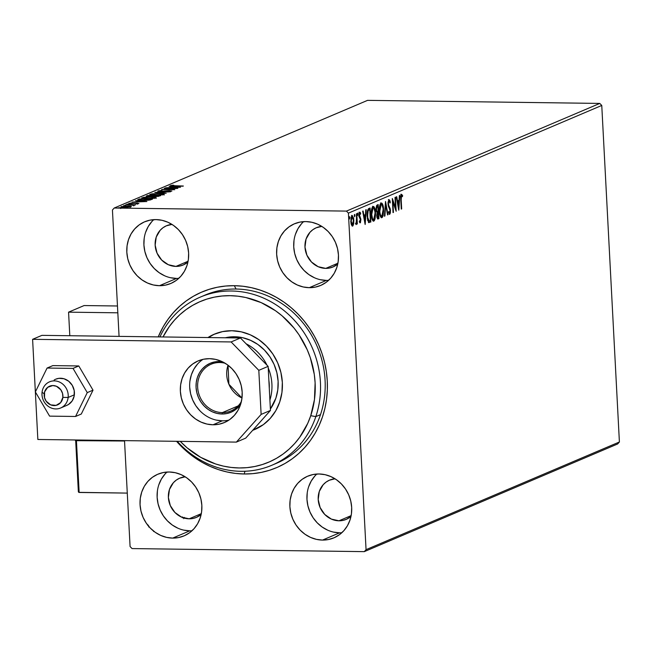 <?xml version="1.0" encoding="UTF-8"?>
<svg xmlns="http://www.w3.org/2000/svg" width="652" height="652" viewBox="0 0 652 652"><rect width="100%" height="100%" fill="white"/><g stroke="black" fill="none" stroke-linecap="round" stroke-linejoin="round"><path stroke-width="0.98" d="M274.19 464.216A91.37 83.089 -113 0 0 322.968 364.549A91.37 83.089 -113 0 0 236.081 289.032L234.312 285.682A95.428 86.781 67 0 1 327.271 380.996A95.428 86.781 67 0 1 244.182 473.988L244.973 471.249L244.182 473.988L252.789 473.645L261.265 472.407L269.52 470.271L277.491 467.264L285.095 463.417L292.259 458.763L298.909 453.352L304.981 447.231L310.425 440.467L315.177 433.107L319.203 425.243L322.463 416.938L324.916 408.282L326.546 399.342L327.337 390.222L327.271 380.996L326.367 371.762L324.623 362.61L322.055 353.62L318.681 344.884L314.557 336.481L309.7 328.494L304.166 321.004L298.005 314.085L291.281 307.793L284.052 302.202L276.391 297.353L268.38 293.294L260.083 290.075L251.582 287.719L242.968 286.252L234.312 285.682L225.714 286.024L217.238 287.263L208.974 289.398L201.003 292.406L193.408 296.252L186.244 300.906L179.593 306.318L173.522 312.438L168.077 319.211L163.318 326.562L158.224 336.888A95.428 86.781 67 0 1 234.312 285.682L236.081 289.032A91.37 83.089 67 0 1 322.658 363.188A91.37 83.089 67 0 1 276.546 463.262L271.876 465.243A91.37 83.089 67 0 1 177.271 441.322A91.37 83.089 -113 0 0 315.837 416.604L310.743 415.691A87.311 79.397 67 0 1 180.245 441.363L187.042 447.777L200.669 457.321L215.6 463.963L223.375 466.107L231.256 467.443L239.17 467.957L247.043 467.639L254.793 466.49L262.357 464.534L269.643 461.779L276.595 458.25L283.139 453.988L289.219 449.032L294.769 443.425L299.749 437.223L307.768 423.295L310.743 415.691L314.46 399.586L315.12 382.805L314.28 374.354L310.319 357.752L307.231 349.765L298.999 334.778L293.93 327.932L282.129 315.853L275.511 310.743L261.167 302.609L245.796 297.524L237.915 296.187L230.001 295.682L222.128 296L214.378 297.141L206.823 299.097L199.528 301.86L192.584 305.38L186.032 309.643L179.952 314.606L174.402 320.213L169.43 326.407L163.016 336.954A87.311 79.397 67 0 1 266.562 305.25A87.311 79.397 67 0 1 310.743 415.691L315.837 416.604A91.37 83.089 67 0 1 271.876 465.243M167.018 472.048A33.505 30.465 -113 0 0 159.553 508.593A33.505 30.465 -113 0 0 189.781 530.834L172.682 538.104A33.505 30.465 67 0 1 140.938 510.907A33.505 30.465 67 0 1 157.849 474.216A33.505 30.465 67 0 1 169.218 471.991L163.22 472.553L157.523 474.354L152.34 477.337L147.874 481.388L144.296 486.343L141.737 492.024L140.302 498.201L140.05 504.64L140.979 511.095L143.065 517.321L146.219 523.067L150.327 528.128L155.225 532.301L160.726 535.431L166.619 537.387L172.682 538.104L178.681 537.541L184.377 535.74L189.561 532.757L194.027 528.707L197.605 523.752L200.164 518.071L201.598 511.893L201.851 505.455L200.922 499L198.836 492.773L195.681 487.02L191.574 481.967L186.676 477.794L181.174 474.664L175.282 472.708L169.218 471.991A33.505 30.465 67 0 1 200.963 499.187A33.505 30.465 67 0 1 184.051 535.879A33.505 30.465 67 0 1 172.682 538.104L189.781 530.834A33.505 30.465 -113 0 0 191.981 530.777M303.62 221.623A33.505 30.465 -113 0 0 296.155 258.168A33.505 30.465 -113 0 0 326.375 280.409L309.284 287.679A33.505 30.465 67 0 1 277.532 260.482A33.505 30.465 67 0 1 294.443 223.791A33.505 30.465 67 0 1 305.821 221.574L299.822 222.128L294.125 223.929L288.942 226.912L284.476 230.963L280.89 235.918L278.339 241.599L276.904 247.776L276.652 254.215L277.581 260.67L279.659 266.896L282.821 272.65L286.921 277.703L291.819 281.876L297.328 285.005L303.221 286.962L309.284 287.679L315.275 287.125L320.98 285.315L326.155 282.332L330.629 278.282L334.207 273.327L336.766 267.646L338.192 261.468L338.453 255.03L337.524 248.575L335.438 242.348L332.284 236.603L328.176 231.542L323.278 227.369L317.777 224.239L311.876 222.283L305.821 221.574A33.505 30.465 67 0 1 337.565 248.762A33.505 30.465 67 0 1 320.654 285.454A33.505 30.465 67 0 1 309.284 287.679L326.375 280.409A33.505 30.465 -113 0 0 328.575 280.352M153.79 219.642A33.505 30.465 -113 0 0 146.325 256.187A33.505 30.465 -113 0 0 176.553 278.428L159.455 285.698A33.505 30.465 67 0 1 127.71 258.502A33.505 30.465 67 0 1 144.614 221.81A33.505 30.465 67 0 1 155.991 219.594L149.993 220.148L144.296 221.949L139.112 224.932L134.646 228.982L131.068 233.938L128.509 239.618L127.075 245.796L126.822 252.234L127.751 258.689L129.838 264.916L132.992 270.67L137.091 275.723L141.989 279.895L147.499 283.025L153.391 284.981L159.455 285.698L165.445 285.144L171.15 283.335L176.333 280.352L180.8 276.301L184.377 271.346L186.937 265.666L188.371 259.488L188.624 253.049L187.695 246.595L185.608 240.368L182.454 234.622L178.346 229.561L173.448 225.388L167.947 222.259L162.055 220.303L155.991 219.594A33.505 30.465 67 0 1 187.735 246.782A33.505 30.465 67 0 1 170.824 283.473A33.505 30.465 67 0 1 159.455 285.698L176.553 278.428A33.505 30.465 -113 0 0 178.746 278.371M316.848 474.028A33.505 30.465 -113 0 0 309.382 510.573A33.505 30.465 -113 0 0 339.61 532.814L322.512 540.084A33.505 30.465 67 0 1 290.768 512.888A33.505 30.465 67 0 1 307.671 476.196A33.505 30.465 67 0 1 319.048 473.971L313.05 474.534L307.353 476.335L302.169 479.318L297.703 483.368L294.125 488.324L291.566 494.004L290.132 500.182L289.879 506.62L290.808 513.075L292.895 519.302L296.049 525.047L300.148 530.109L305.046 534.281L310.556 537.411L316.448 539.367L322.512 540.084L328.502 539.522L334.207 537.721L339.39 534.738L343.857 530.687L347.435 525.732L349.994 520.052L351.428 513.874L351.681 507.435L350.752 500.981L348.665 494.754L345.511 489L341.403 483.947L336.505 479.774L331.004 476.645L325.112 474.689L319.048 473.971A33.505 30.465 67 0 1 350.792 501.168A33.505 30.465 67 0 1 333.881 537.859A33.505 30.465 67 0 1 322.512 540.084L339.61 532.814A33.505 30.465 -113 0 0 341.803 532.757M338.975 520.793L351.143 515.626L338.975 520.793A21.32 19.389 67 0 1 318.771 503.491A21.32 19.389 67 0 1 329.537 480.141A21.32 19.389 67 0 1 335.022 478.788L329.333 480.231L326.033 482.13L323.188 484.705L319.284 491.469L318.209 499.505L320.132 507.574L324.745 514.452L331.371 519.098L338.975 520.793A21.32 19.389 67 0 0 346.212 519.383A21.32 19.389 67 0 0 350.996 516.368L346.416 519.294L342.789 520.443L338.975 520.793M175.918 266.407L188.086 261.24L175.918 266.407A21.32 19.389 67 0 1 155.714 249.105A21.32 19.389 67 0 1 166.48 225.755A21.32 19.389 67 0 1 171.965 224.402L166.276 225.845L162.976 227.744L160.131 230.319L156.227 237.083L155.152 245.119L157.075 253.188L161.696 260.067L168.314 264.712L175.918 266.407A21.32 19.389 67 0 0 183.155 264.997L183.155 264.997A21.32 19.389 67 0 0 187.939 261.99L183.359 264.908L179.732 266.057L175.918 266.407M325.747 268.388L337.915 263.221L325.747 268.388A21.32 19.389 67 0 1 305.543 251.085A21.32 19.389 67 0 1 316.31 227.735A21.32 19.389 67 0 1 321.795 226.383L316.106 227.825L312.805 229.724L309.961 232.299L306.057 239.064L304.981 247.1L306.896 255.168L311.517 262.047L318.143 266.692L325.747 268.388A21.32 19.389 67 0 0 332.985 266.978A21.32 19.389 67 0 0 337.769 263.97L333.188 266.888L329.562 268.037L325.747 268.388M189.145 518.813L201.313 513.646L189.145 518.813A21.32 19.389 67 0 1 168.95 501.51A21.32 19.389 67 0 1 179.707 478.161A21.32 19.389 67 0 1 185.192 476.808L179.504 478.25L176.203 480.149L173.359 482.724L169.455 489.489L168.379 497.525L170.302 505.593L174.923 512.472L181.541 517.117L189.145 518.813A21.32 19.389 67 0 0 196.382 517.403A21.32 19.389 67 0 0 201.166 514.387L196.586 517.313L192.968 518.462L189.145 518.813M619.4 441.991L366.057 549.66L348.421 213.122L601.763 105.453L619.4 441.991L617.631 443.971L364.289 551.641L617.631 443.971L619.4 441.991L601.763 105.453L348.421 213.122L366.057 549.66L364.289 551.641L132.054 548.577L364.289 551.641L366.057 549.66L619.4 441.991M353.637 223.929L353.669 218.347L352.219 215.453L350.972 217.792L350.972 223.294L352.251 226.138L352.928 225.853L353.637 223.929L353.107 223.921L353.637 223.929L353.849 220.123L352.039 215.502L350.784 221.427L351.379 224.899L352.593 226.105L353.637 223.929M356.791 213.66L356.106 224.59L356.831 222.577L356.913 224.092L357.329 223.913L356.791 213.66L356.375 213.84L356.668 220.832L355.853 224.361L356.831 222.577L356.913 224.092L357.329 223.913L356.791 213.66M360.148 221.615L359.554 220.759L359.35 221.745L360.417 222.723L360.866 219.431L359.448 214.736L359.871 213.457L360.499 214.296L360.686 213.245L360.026 212.21L359.391 212.65L359.105 216.358L360.474 220.058L360.238 221.541L359.554 220.759L359.35 221.745L360.034 222.854L360.89 219.83L359.448 215.323L359.953 213.44L359.154 213.44L360.499 214.296L360.686 213.245L359.757 212.218L359.032 215.559L360.474 220.058L359.757 222.585M368.698 222.422L370.849 222.022L370.1 222.014L370.043 220.898L370.1 222.014L370.849 222.022L370.108 208.004L368.372 208.836L367.443 210.767L367.386 218.909L368.698 222.422L370.849 222.022L370.108 208.004L368.845 208.542C367.426 209.667 366.848 212.242 367.125 216.26L368.698 222.422L369.187 222.577L368.437 222.568M378.201 204.565L376.587 205.567L376.017 208.819L377.084 212.772L376.872 217.279L377.785 218.99L378.934 218.583L378.201 204.565L377.117 205.03L376.041 209.553L377.084 212.772L376.734 215.975L378.168 218.917L378.934 218.583L378.201 204.565M385.528 201.452L384.444 216.244L384.9 216.048L385.666 204.85L387.549 214.924L388.005 214.736L385.528 201.452L384.444 216.244L384.9 216.048L385.666 204.85L387.549 214.924L388.005 214.736L385.528 201.452M395.006 197.417L395.552 207.849L392.292 198.575L393.026 212.601L393.441 212.422L392.895 201.965L396.163 211.264L395.43 197.246L395.006 197.417L395.552 207.849L392.382 198.534L393.026 212.601L393.441 212.422L392.895 201.965L396.163 211.264L395.43 197.246L395.006 197.417M401.184 199.593L401.233 196.366L401.722 195.73L402.455 196.643L402.61 195.478L401.493 194.296L400.703 196.48L401.257 209.105L401.673 208.925L401.184 199.593L400.752 199.593L401.184 199.593L401.575 195.73L402.455 196.643L402.61 195.478L401.493 194.296L400.76 199.634L401.257 209.105L401.673 208.925L401.184 199.593M398.812 210.14L399.823 195.372L399.366 195.567L399.04 200.303L397.516 200.955L396.718 196.692L396.261 196.888L398.747 210.172L399.823 195.372L399.366 195.567L399.04 200.303L397.516 200.955L396.718 196.692L396.261 196.888L398.812 210.14M388.551 206.717L389.448 207.01L388.633 205.07L388.127 205.062L388.633 205.07L387.997 203.742L389.065 201.052L388.315 201.044L389.065 201.052L390.035 203.025L390.336 202.169L389.815 202.161L390.336 202.169L388.959 199.626L388.005 202.568L388.258 205.755L390.043 210.449L389.749 212.854L388.804 211.452L388.527 212.454L389.611 214.402L390.385 212.968L390.458 210.14L388.633 205.07L388.437 202.764L389.065 201.052L390.035 203.025L390.336 202.169L389.798 200.311L388.959 199.626L388.005 203.913L390.083 210.93L389.627 212.943L388.788 212.943L389.464 212.935M383.588 209.382L382.064 203.277L380.866 203.106L379.896 205.062L379.497 212.487L380.165 215.861L381.412 217.727L382.382 217.287L383.115 215.551L383.629 210.653L383.156 209.373L383.588 209.382C383.4 205.38 382.569 203.237 381.102 202.959C379.733 204.475 379.171 207.23 379.407 211.224C379.594 215.282 380.426 217.442 381.909 217.686L383.588 209.382M375.495 212.821L375.03 209.251L373.979 206.717L372.773 206.545L371.803 208.501L371.412 215.918L372.072 219.3L373.327 221.167L374.289 220.726L375.022 218.99L375.536 214.728L375.495 212.821L375.071 212.813L375.495 212.821C375.307 208.819 374.476 206.676 373.017 206.399C371.648 207.915 371.078 210.669 371.314 214.663C371.501 218.722 372.333 220.873 373.824 221.126L375.495 212.821M365.193 224.427L366.204 209.659L365.748 209.854L365.43 214.589L363.897 215.233L363.107 210.979L362.651 211.175L365.128 224.459L366.204 209.659L365.748 209.854L365.43 214.589L363.897 215.233L363.107 210.979L362.651 211.175L365.193 224.427M358.168 214.092L357.915 213.114L357.557 213.4L357.801 215.413L358.168 214.092L357.467 214.076L358.168 214.092L357.761 213.065L357.467 214.386L357.883 215.404L358.168 214.092M354.957 215.453L354.704 214.484L354.354 214.761L354.59 216.774L354.957 215.453L354.256 215.445L354.957 215.453L354.549 214.435L354.672 216.766L354.957 215.453M349.733 217.678L349.472 216.7L349.122 216.986L349.358 218.999L349.733 217.678L349.024 217.67L349.733 217.678L349.317 216.651L349.439 218.99L349.733 217.678M112.437 210.009L119.063 336.375L112.437 210.009L114.206 208.029L367.549 100.359L599.783 103.424L346.44 211.101L114.206 208.029L346.44 211.101L348.421 213.122L346.44 211.101L599.783 103.424L601.763 105.453L599.783 103.424L367.549 100.359L114.206 208.029L112.437 210.009M124.524 440.622L130.082 546.547L124.524 440.622M147.621 525.243L147.654 524.656M121.199 206.627L121.199 206.627C120.742 207.067 121.875 207.312 124.605 207.336L131.117 206.757L130.376 206.203L121.296 206.586L120.987 206.912L122.185 207.206L127.45 207.279L131.378 206.537L130.661 206.252L130.693 206.888L130.661 206.252L127.67 206.032L120.938 206.839M134.72 205.225L133.864 204.899L133.888 205.331L133.864 204.899L135.697 204.736L125.697 204.785L134.067 205.356L134.809 205.119L133.864 204.899L135.697 204.736L125.697 204.785L134.817 205.135M138.762 203.505L135.437 203.171L131.182 203.758L130.147 203.334L131.076 202.992L128.933 203.579L136.675 203.31L137.572 203.734L136.015 203.717L138.762 203.505L137.474 203.147L128.835 203.383L137.091 203.326L136.015 203.717L136.594 203.831L138.909 203.391M138.167 199.488C137.197 200.107 138.631 200.433 142.478 200.457L149.952 200.017L152.544 199.121L139.438 198.95L139.463 199.536L139.438 198.95L137.67 199.789L138.175 200.14L146.301 200.392L152.544 199.121L139.438 198.95L138.167 199.488L138.208 200.148L138.167 199.488L137.637 199.879M146.439 195.975L148.876 196.57L155.363 196.496L160.636 195.681L147.523 195.51L146.187 196.203L147.613 196.521L156.684 196.488L160.636 195.681L147.523 195.51L147.621 196.309L147.523 195.51L146.178 196.179M154.85 192.397L166.146 193.342L157.98 192.454L169.699 191.827L154.85 192.397L166.146 193.342L157.98 192.454L169.699 191.827L154.85 192.397M164.337 188.363L174.084 188.493L161.614 189.52L174.72 189.699L165.363 189.39L177.857 188.363L164.752 188.192L174.084 188.493L161.704 189.479L174.72 189.699L165.363 189.39L177.857 188.363L164.337 188.363M170.498 185.6L183.367 186.024L172.25 185.828L173.839 185.282L173.041 185.184L170.498 185.6L171.305 185.999L182.951 186.195L174.663 186.089L171.851 185.616L173.041 185.184L170.311 185.747M180.514 187.238L169.145 186.325L172.332 186.806L170.808 187.458L165.592 187.833L180.514 187.238L169.145 186.325L172.332 186.806L170.808 187.458L165.592 187.833L180.514 187.238M157.963 190.93L160.359 191.46L169.267 190.849L170.392 191.378L168.444 191.541L171.712 191.117L169.626 190.669L160.808 191.46L159.341 190.93L162.046 190.441L157.963 190.93L160.987 191.46L169.822 190.865L170.376 191.101L168.444 191.541L171.867 191.028L168.542 190.677L160.058 191.256L159.267 190.971L161.46 190.474L157.963 190.93L157.817 191.884M150.115 194.263L150.139 194.793L150.115 194.263C149.544 194.875 151.15 195.201 154.923 195.241L163.929 194.435C164.443 193.823 162.813 193.497 159.047 193.465L151.696 193.88L149.862 194.663L154.337 195.233L161.199 194.972L164.198 194.084L160.196 193.489L149.773 194.54M142.022 197.703L142.046 198.232L142.022 197.703C141.46 198.314 143.057 198.64 146.83 198.681L155.836 197.866C156.35 197.263 154.728 196.937 150.954 196.896L143.603 197.32L141.769 198.102L146.83 198.681L153.106 198.412L156.113 197.523L152.103 196.928L141.688 197.98M146.896 201.525L135.526 200.604L138.713 201.093L137.189 201.745L131.973 202.12L146.896 201.525L135.526 200.604L138.713 201.093L137.189 201.745L131.973 202.12L146.896 201.525M128.362 204.06L127.034 204.304L129.104 204.223M125.16 205.421L123.823 205.673L125.901 205.584M119.927 207.646L118.591 207.898L120.669 207.809M132.054 548.577L130.082 546.547L132.054 548.577M176.562 441.314L187.222 451.877L194.451 457.476L202.104 462.317L210.123 466.376L218.42 469.595L226.92 471.95L235.535 473.417L244.182 473.988A95.428 86.781 67 0 1 176.562 441.314M200.4 297.067A91.37 83.089 67 0 1 292.732 318.543A91.37 83.089 67 0 1 315.837 416.604L320.499 414.623L315.837 416.604A91.37 83.089 -113 0 0 268.249 300.319A91.37 83.089 -113 0 0 159.936 336.913A91.37 83.089 67 0 1 200.4 297.067L205.062 295.087A91.37 83.089 67 0 1 236.081 289.032A91.37 83.089 -113 0 0 202.748 296.114M314.802 476.099L311.216 481.062L308.665 486.734M307.231 492.912L306.97 499.351L307.907 505.805L309.985 512.032L313.139 517.786L317.247 522.847L322.145 527.02L327.646 530.141M333.547 532.097L339.61 532.814M151.745 221.713L148.159 226.676L145.608 232.348M144.173 238.526L143.913 244.965L144.85 251.427L146.928 257.646L150.082 263.4L154.19 268.461L159.088 272.634L164.589 275.755M170.49 277.711L176.553 278.428M301.574 223.693L297.988 228.656L295.438 234.329M294.003 240.507L293.742 246.945L294.68 253.408L296.758 259.626L299.912 265.38L304.019 270.441L308.918 274.614L314.419 277.736M320.319 279.692L326.375 280.409M164.972 474.118L161.386 479.081L158.835 484.754M157.401 490.932L157.14 497.37L158.077 503.825L160.156 510.051L163.318 515.805L167.417 520.866L172.315 525.039L177.817 528.161M183.717 530.117L189.781 530.834M171.81 186.488L171.851 185.616M172.364 187.385L172.332 186.806L172.373 187.377M177.32 187.205L172.34 187.572L173.497 186.904L177.328 187.385L172.332 187.401L173.497 186.904L177.32 187.205M159.251 191.843L159.341 190.93M170.522 191.818L170.376 191.101M163.929 194.435L164.28 194.964M162.821 194.483L163.456 194.589M150.604 194.915L151.223 194.769M163.473 194.598L162.658 194.467M151.737 194.679L150.433 194.964M152.03 194.915L152.438 194.826M162.56 194.418L155.347 195.062C152.291 195.038 151.003 194.769 151.468 194.272L158.632 193.636C161.663 193.668 162.976 193.929 162.56 194.418L155.82 195.07L151.207 194.524L153.66 193.856L159.561 193.66L162.552 194.019L162.845 195.021M151.248 195.298L151.468 194.272M153.627 196.391L154.141 196.399L153.627 196.391M158.868 195.844L158.452 196.358L155.771 196.505L154.459 195.877L158.868 195.844L158.892 196.285L158.868 195.844L154.133 196.122L158.868 195.844M154.174 196.904L154.459 195.877M153.326 195.771L153.138 196.268L153.114 195.861L149.3 196.57L147.971 195.91L153.326 195.771L153.359 196.342L153.326 195.771L147.621 196.17L153.326 195.771M147.654 196.953L147.971 195.91M155.836 197.866L156.187 198.404M142.519 198.347L143.13 198.208M143.644 198.118L142.348 198.404M143.945 198.355L144.353 198.265M154.475 197.858L147.254 198.501C144.198 198.469 142.91 198.208 143.383 197.711L150.539 197.075C153.57 197.108 154.883 197.369 154.475 197.858L148.224 198.501L143.122 197.963L145.567 197.287L151.468 197.1L154.459 197.458L154.76 198.461M143.163 198.738L143.383 197.711M138.444 200.188L139.129 199.895L138.444 200.188M140.359 199.145L150.783 199.284L150.808 199.805L150.783 199.284L150.53 199.887L150.506 199.398L148.949 200.172L142.91 200.457L139.129 199.814L139.153 200.286L140.359 199.145L150.783 199.284L148.306 200.017L142.894 200.278L139.292 199.952L140.359 199.145M138.746 201.672L138.713 201.093L138.762 201.664M143.701 201.492L138.721 201.859L139.887 201.191L143.709 201.672L138.713 201.688L139.887 201.191L143.701 201.492M137.67 204.247L137.564 203.497M130.098 204.206L130.147 203.334M126.92 204.19L127.67 204.353M133.709 205.926L133.611 205.184M123.717 205.559L124.459 205.722M131.117 206.757L130.661 206.252M123.293 207.23L124.581 207.091M129.944 206.741L125.021 207.344L122.38 206.635L127.246 206.211L129.944 206.741L125.673 207.165L122.217 206.749L128.884 206.293L130.05 206.521L130.155 207.401M118.485 207.776L119.226 207.939M122.25 207.589L122.38 206.635M184.19 517.386L183.709 518.674M182.389 517.81L182.324 516.881M153.668 531.535L153.318 530.655M148.346 526.042L148.371 525.251M148.778 526.229L148.778 527.028M401.241 208.917L401.673 208.925L401.241 208.917M400.744 194.288L402.61 195.478L401.819 195.779L401.061 194.296M400.825 195.722L401.656 195.714M397.019 200.946L397.516 200.955L397.019 200.946M398.722 200.433L398.633 201.81L398.722 200.433M398.29 206.765L398.242 207.491L398.29 206.765M398.193 201.802L397.255 202.201L398.193 201.802M398.6 206.774L397.769 202.316L397.28 202.307L398.942 201.818L398.6 206.774L398.111 206.765L398.6 206.774L397.769 202.316L398.942 201.818L398.6 206.774M395.234 207.849L395.299 209.015L395.234 207.849M392.463 201.957L392.895 201.965L392.463 201.957M393.017 212.413L393.441 212.422L393.017 212.413M392.406 200.792L392.806 201.965L392.406 200.792M394.9 207.841L395.552 207.849L394.9 207.841M388.364 199.585L388.959 199.626M388.739 199.789L389.325 201.118M389.065 201.052L388.413 201.028M389.627 212.943L388.804 211.452L388.527 212.454L389.7 214.378L390.499 210.694L390.067 210.686L390.499 210.694L390.173 208.648L389.456 208.64L390.173 208.648L389.448 207.01L388.698 207.002L389.423 208.64L388.478 206.562M389.635 212.935L389.195 214.166L389.635 212.935M389.342 201.175L388.657 199.708M385.275 204.117L385.413 204.85L385.275 204.117M387.508 214.728L388.005 214.736L387.508 214.728M385.226 204.842L385.666 204.85L385.226 204.842M384.46 216.048L384.9 216.048L384.46 216.048M382.308 215.771L381.233 217.646M381.298 217.678L381.909 217.686L381.298 217.678M380.646 202.886L381.102 202.959M381.021 203.008L382.105 204.858L380.849 202.927M381.159 217.678L382.365 215.543M379.888 204.964L380.841 204.369M381.819 216.26L380.621 215.266L379.399 211.044L379.823 211.052L380.214 206.081L381.192 204.394L380.442 204.386L381.958 204.663L383.099 208.567L382.985 213.62L381.819 216.26C380.638 216.008 379.969 214.272 379.823 211.052L381.192 204.394C382.365 204.638 383.026 206.366 383.172 209.561L381.819 216.26L380.67 216.26M380.898 204.394L379.953 204.867M381.192 204.394L380.67 204.337M377.467 204.875L377.541 206.179L377.467 204.875M377.818 211.525L377.883 212.829L377.818 211.525M378.127 217.458L378.184 218.575L378.934 218.583L377.492 218.876L378.184 218.575L378.127 217.458M377.532 218.909L378.168 218.917L377.532 218.909M376.669 211.615L376.196 211.346M377.247 212.911L378.209 212.829L378.445 217.328L378.005 217.507L377.149 215.771L377.997 212.919L376.986 213.057M378.005 217.507L376.726 215.763L377.149 215.771L377.435 213.432L378.209 212.829L377.459 212.821L378.209 212.829L378.445 217.328L377.263 217.499M378.136 211.395L376.497 211.59L377.247 211.598L376.033 209.365L377.378 206.382L376.628 206.374L377.858 206.179L377.109 206.171L377.858 206.179L378.136 211.395L377.092 211.509L376.538 210.164L376.636 207.303L377.858 206.179L378.136 211.395M374.215 219.202L373.14 221.085M373.205 221.118L373.824 221.126L373.205 221.118M372.561 206.325L373.017 206.399M372.936 206.448L374.012 208.29L372.757 206.358M373.074 221.118L374.272 218.982M371.803 208.404L372.748 207.801M372.023 219.145L372.879 219.724M373.726 219.7L372.618 218.885L371.738 214.492L371.306 214.484L371.738 214.492L372.121 209.52L373.107 207.833L372.357 207.825L373.873 208.102L375.006 212.006L374.892 217.059L373.726 219.7C372.545 219.439 371.885 217.703 371.738 214.492L373.107 207.833C374.272 208.078 374.933 209.805 375.079 213L373.726 219.7L372.585 219.7L371.868 218.876M372.805 207.825L371.86 208.306M369.382 208.314L369.448 209.618L369.382 208.314M368.714 221.061L367.565 220.286M367.467 210.629L369.765 209.618L370.352 220.767L368.103 220.987L369.228 221.093L367.117 216.081L367.541 216.081L368.217 210.645L367.475 210.629L369.317 209.814L367.467 210.629M367.752 220.629L369.325 220.873M368.103 220.987L368.853 221.004L367.761 218.281L367.622 212.748L368.282 210.547L369.765 209.618L368.567 209.797L369.765 209.618L370.352 220.767L368.853 221.004M363.408 215.233L363.897 215.233L363.408 215.233M365.112 214.72L365.014 216.097L365.112 214.72M364.68 221.052L364.631 221.778L364.68 221.052M364.574 216.089L363.645 216.488L364.574 216.089M364.99 221.061L364.15 216.603L363.661 216.594L365.324 216.105L364.99 221.061L364.492 221.052L364.99 221.061L364.15 216.603L365.324 216.105L364.99 221.061M359.382 221.607L360.026 221.607M359.007 212.21L360.686 213.245L359.904 213.44L359.529 212.397M359.749 214.28L359.268 213.448M359.871 213.457L359.154 213.448M359.016 215.315L359.448 215.323L359.016 215.315M359.089 216.252L359.594 216.26L359.089 216.252M358.844 216.252L359.35 217.116L360.1 217.124L359.35 217.116L359.928 218.298L360.678 218.306L359.961 218.444M360.458 219.822L360.89 219.83L360.458 219.822M359.725 222.642L360.091 221.444M359.969 218.469L359.081 216.741M356.897 223.905L357.329 223.913L356.897 223.905M352.161 226.097L352.593 226.105L352.161 226.097M351.526 215.437L352.039 215.502M351.884 215.592L352.577 216.888M353.417 220.115L353.849 220.123L353.417 220.115M352.724 217.418L351.852 215.567M351.102 216.961L351.876 216.937M351.632 224.867L352.243 224.842L350.776 221.232L351.2 221.24L351.322 218.518L352.104 216.757L351.355 216.749L352.373 216.749L353.294 218.966L353.392 222.373L352.528 224.85L351.2 221.24L352.104 216.757L353.433 220.294L352.528 224.85L351.51 224.842M351.656 216.749L351.175 216.871M352.104 216.757L351.518 216.717M377.924 211.484L377.247 211.598M373.107 207.833L372.577 207.776M75.29 440.361L124.548 441.013L75.29 440.361M69.805 335.723L68.566 312.161L84.108 305.552L68.566 312.161L117.833 312.813L68.566 312.161L69.805 335.723M117.474 305.992L84.108 305.552L117.474 305.992M42.054 392.349L44.222 393.743A10.155 9.234 67 0 1 54.613 385.715A10.155 9.234 67 0 1 62.861 397.386L68.142 397.459A14.214 12.926 -113 0 0 56.602 381.118A14.214 12.926 -113 0 0 42.054 392.349A14.214 12.926 67 0 1 49.536 381.827A14.214 12.926 67 0 1 62.771 384.109A14.214 12.926 67 0 1 68.142 397.459L74.361 394.819L68.142 397.459A14.214 12.926 67 0 1 60.652 407.989A14.214 12.926 67 0 1 47.425 405.699A14.214 12.926 67 0 1 42.054 392.349A14.214 12.926 -113 0 0 53.594 408.698A14.214 12.926 -113 0 0 68.142 397.459L62.861 397.386L62.559 393.482L60.889 389.888L56.414 386.261L52.779 385.552L47.71 387.312L44.613 391.86L44.523 397.655L46.194 401.241L50.669 404.868L56.113 405.365L60.693 402.553L62.861 397.386A10.155 9.234 67 0 1 52.47 405.414A10.155 9.234 67 0 1 44.222 393.743L42.054 392.349M75.771 440.662L76.414 440.377L78.745 492.35L127.279 493.099L79.145 492.464L76.414 440.377L124.548 441.013L75.771 440.662L78.468 492.04M54.124 380.034A14.214 12.926 67 0 1 55.754 379.179A14.214 12.926 67 0 1 72.779 386.286A14.214 12.926 67 0 1 68.501 404.493L66.219 405.601M78.778 365.951L73.032 368.396L47.074 368.054L52.828 365.609L78.778 365.951L93.016 390.165L81.296 414.028L75.55 416.473L81.296 414.028L93.016 390.165L87.262 392.61L93.016 390.165L78.778 365.951L52.828 365.609L47.074 368.054L35.363 391.917L49.593 416.131L75.55 416.473L87.262 392.61L73.032 368.396L78.778 365.951M73.032 368.396L47.074 368.054L35.363 391.917L49.593 416.131L75.55 416.473L87.262 392.61L73.032 368.396M55.705 379.203L58.876 378.339L63.994 378.763L68.713 381.241L72.299 385.405L74.214 390.605L74.165 396.057L72.16 400.939L68.501 404.493A14.214 12.926 67 0 1 66.871 405.34M203.016 359.342A33.505 30.465 -113 0 0 191.321 396.318A33.505 30.465 -113 0 0 222.332 420.817L213.008 424.778A33.505 30.465 67 0 1 181.256 397.581A33.505 30.465 67 0 1 198.167 360.89A33.505 30.465 67 0 1 209.545 358.673L215.6 359.391L221.501 361.347L227.002 364.468L231.9 368.641L236.008 373.702L239.162 379.456L241.24 385.674L242.177 392.137L241.916 398.576L240.482 404.753L237.931 410.426L234.353 415.389L229.879 419.432L224.695 422.414L218.999 424.224L213.008 424.778L206.945 424.061L201.044 422.105L195.543 418.983L190.645 414.811L186.545 409.749L183.383 403.995L181.305 397.769L180.368 391.314L180.628 384.876L182.063 378.698L184.614 373.025L188.2 368.062L192.666 364.02L197.849 361.029L203.546 359.228L209.545 358.673A33.505 30.465 67 0 1 241.289 385.862A33.505 30.465 67 0 1 224.378 422.561A33.505 30.465 67 0 1 213.008 424.778L222.332 420.817A33.505 30.465 -113 0 0 228.86 420.149M37.849 439.481L236.374 442.105L261.126 414.403L258.811 370.336L231.126 341.941L32.6 339.317L37.849 439.481L236.374 442.105L245.698 438.136L270.45 410.442L268.135 366.367L240.449 337.98L41.924 335.356L240.449 337.98L231.126 341.941L32.6 339.317L41.924 335.356L32.6 339.317L37.849 439.481M222.332 420.817L216.268 420.1M199.977 410.841L195.869 405.788L192.715 400.035L190.629 393.808L189.699 387.353M189.952 380.915L191.386 374.737L193.946 369.056L197.523 364.101M258.811 370.336L268.135 366.367L270.45 410.442L261.126 414.403L258.811 370.336L231.126 341.941L240.449 337.98L268.135 366.367L258.811 370.336M261.126 414.403L270.45 410.442L245.698 438.136L236.374 442.105L261.126 414.403M225.331 337.777A44.67 40.62 67 0 1 266.839 352.724A44.67 40.62 67 0 1 275.877 398.16L270.376 409.016A44.67 40.62 67 0 0 275.877 398.16L277.785 389.92L278.119 381.33L276.872 372.724L274.084 364.427L269.871 356.758L264.394 350.018L257.858 344.46L250.515 340.303L242.658 337.703L234.573 336.758L225.331 337.777M254.842 429.464A51.777 47.083 67 0 0 279.749 401.909L281.957 392.357L282.34 382.398L280.898 372.422L277.662 362.805L272.78 353.922L266.432 346.106L258.86 339.668L250.352 334.843L241.232 331.827L231.867 330.735L222.601 331.599L213.799 334.403L207.939 337.549A51.777 47.083 67 0 1 214.337 334.166A51.777 47.083 67 0 1 266.652 346.334A51.777 47.083 67 0 1 279.749 401.909L275.804 410.687L270.278 418.348L263.384 424.615L252.691 430.312A51.777 47.083 67 0 0 254.842 429.464L254.883 429.448M215.51 333.685A51.777 47.083 -113 0 0 208.779 337.557M252.96 430.01A51.777 47.083 -113 0 0 256 428.951M222.381 412.602A25.379 23.081 -113 0 0 241.395 401.485A25.379 23.081 67 0 1 230.995 410.923A25.379 23.081 67 0 1 222.381 412.602L238.184 405.886L222.381 412.602A25.379 23.081 67 0 1 198.33 392.007A25.379 23.081 67 0 1 211.134 364.207A25.379 23.081 67 0 1 219.757 362.52L219.227 361.518A26.602 24.189 67 0 1 222.454 361.787L219.227 361.518L219.757 362.52A25.379 23.081 67 0 1 225.152 363.262A25.379 23.081 -113 0 0 219.757 362.52A25.379 23.081 -113 0 0 197.654 387.255A25.379 23.081 -113 0 0 222.381 412.602L221.973 414.004L222.381 412.602M240.588 404.452A26.602 24.189 67 0 1 221.973 414.004L217.165 413.433L212.479 411.885L208.11 409.399L204.223 406.09L200.963 402.072L198.461 397.508L196.806 392.561L196.065 387.435L196.268 382.325L197.409 377.418L199.439 372.911L202.275 368.975L205.828 365.764L209.936 363.392L214.467 361.958L219.227 361.518A26.602 24.189 67 0 0 196.065 387.435A26.602 24.189 67 0 0 221.973 414.004L226.733 413.564L231.256 412.129L235.372 409.758L240.588 404.452M231.99 337.866L234.606 336.758L231.99 337.866M269.284 388.282L268.868 380.344A42.641 38.778 67 0 1 269.284 388.282M246.146 343.816A44.67 40.62 67 0 1 267.002 365.21A44.67 40.62 -113 0 0 246.146 343.816M268.216 367.891A44.67 40.62 67 0 1 269.904 400.059A44.67 40.62 -113 0 0 268.216 367.891M241.99 398.046L228.885 384.24L228.037 365.226A25.379 23.081 -113 0 0 241.99 398.046M129.169 204.174L129.21 204.972M125.958 205.535L125.999 206.334M123.66 205.6L123.701 206.407M120.726 207.76L120.767 208.558M377.378 211.623L376.628 211.615M360.083 221.623L359.333 221.615M356.155 223.294L355.405 223.286M66.92 405.324L60.652 407.989M75.697 440.98L78.354 491.592"/></g></svg>
